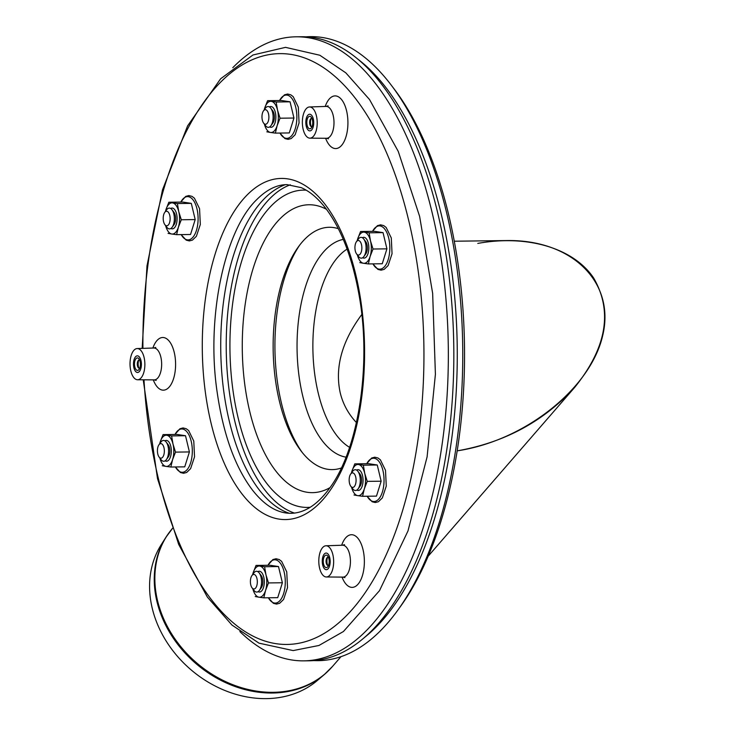 <?xml version="1.0" encoding="UTF-8"?>
<svg xmlns="http://www.w3.org/2000/svg" width="735" height="735" viewBox="0 0 735 735"><rect width="100%" height="100%" fill="white"/><g stroke="black" fill="none" stroke-linecap="round" stroke-linejoin="round"><path stroke-width="1.1" d="M356.447 241.686L358.358 239.04A10.4 4.943 89.3 0 1 358.9 238.397A10.4 4.943 89.3 0 1 363.715 238.976A10.4 4.943 89.3 0 1 363.926 256.469A10.4 4.943 89.3 0 1 358.579 256.533L356.604 253.933A7.276 3.464 89.3 0 1 356.447 241.686A7.276 3.464 89.3 0 1 356.824 241.236A7.276 3.464 89.3 0 1 361.859 248.2A7.276 3.464 89.3 0 1 356.604 253.933M363.715 238.976L365.681 241.576A7.276 3.464 89.3 0 1 365.837 253.823L363.926 256.469M263.479 110.875L265.39 108.229A10.4 4.943 89.3 0 1 270.737 108.155A10.4 4.943 89.3 0 1 270.958 125.657A10.4 4.943 89.3 0 1 265.611 125.722L263.635 123.122A7.276 3.464 89.3 0 1 261.972 116.452A7.276 3.464 89.3 0 1 263.479 110.875A7.276 3.464 89.3 0 1 267.981 112.179A7.276 3.464 89.3 0 1 268.1 121.716A7.276 3.464 89.3 0 1 263.635 123.122M270.737 108.155L272.713 110.764A7.276 3.464 89.3 0 1 272.869 123.011L270.958 125.657M164.723 212.424A7.276 3.464 89.3 0 1 169.225 213.729A7.276 3.464 89.3 0 1 169.344 223.265A7.276 3.464 89.3 0 1 164.879 224.671A7.276 3.464 89.3 0 1 164.787 224.552A7.276 3.464 89.3 0 1 164.723 212.424L166.634 209.778A10.4 4.943 89.3 0 1 171.981 209.714A10.4 4.943 89.3 0 1 172.201 227.207A10.4 4.943 89.3 0 1 166.854 227.271A10.4 4.943 89.3 0 1 166.726 227.097M171.981 209.714L173.956 212.314A7.276 3.464 89.3 0 1 174.112 224.561L172.201 227.207M158.944 444.785L160.846 442.139A10.4 4.943 89.3 0 1 166.202 442.075A10.4 4.943 89.3 0 1 166.422 459.568A10.4 4.943 89.3 0 1 165.88 460.22A10.4 4.943 89.3 0 1 161.066 459.641L159.091 457.041A7.276 3.464 89.3 0 1 158.944 444.785A7.276 3.464 89.3 0 1 163.868 447.312A7.276 3.464 89.3 0 1 162.463 457.446A7.276 3.464 89.3 0 1 159.091 457.041M166.202 442.075L168.177 444.675A7.276 3.464 89.3 0 1 168.324 456.922L166.422 459.568M251.912 575.597L253.823 572.951A10.4 4.943 89.3 0 1 259.17 572.887A10.4 4.943 89.3 0 1 261.55 582.423A10.4 4.943 89.3 0 1 259.391 590.38A10.4 4.943 89.3 0 1 254.044 590.453L252.068 587.853A7.276 3.464 89.3 0 1 251.912 575.597A7.276 3.464 89.3 0 1 255.56 575.432A7.276 3.464 89.3 0 1 257.323 582.23A7.276 3.464 89.3 0 1 252.068 587.853M259.17 572.887L261.145 575.487A7.276 3.464 89.3 0 1 262.808 582.157A7.276 3.464 89.3 0 1 261.302 587.734L259.391 590.38M350.668 474.047L352.579 471.401A10.4 4.943 89.3 0 1 357.927 471.337A10.4 4.943 89.3 0 1 358.055 471.512A10.4 4.943 89.3 0 1 358.147 488.83A10.4 4.943 89.3 0 1 352.8 488.904L350.825 486.304A7.276 3.464 89.3 0 1 350.668 474.047A7.276 3.464 89.3 0 1 354.5 474.13A7.276 3.464 89.3 0 1 355.556 484.144A7.276 3.464 89.3 0 1 350.825 486.304M357.927 471.337L359.902 473.937A7.276 3.464 89.3 0 1 359.994 474.057A7.276 3.464 89.3 0 1 360.058 486.184L358.147 488.83M305.944 36.833A312.044 148.415 89.3 0 1 391.268 85.177L394.061 88.852A307.625 146.311 89.3 0 1 400.547 606.375L397.846 610.124A312.044 148.415 89.3 0 1 313.762 660.581M302.296 452.549A125.593 59.737 89.3 0 1 281.431 403.138A125.593 59.737 89.3 0 1 299.696 245.095M341.306 468.002A121.174 57.633 89.3 0 1 300.9 450.766A121.174 57.633 89.3 0 1 279.419 401.264A121.174 57.633 89.3 0 1 298.346 246.914A121.174 57.633 89.3 0 1 338.311 228.668M391.268 85.177A312.044 148.415 89.3 0 1 397.846 610.124M340.213 392.756C342.951 404.029 348.362 413.97 356.438 422.57C348.362 413.97 342.951 404.029 340.213 392.756C334.728 367.417 341.913 341.334 361.776 314.525C341.913 341.334 334.728 367.417 340.213 392.756M454.276 241.218L506.718 240.556C572.087 239.445 615.562 282.479 602.7 335.564C590.572 388.594 524.661 440.807 457.198 450.849C504.559 442.543 543.753 421.357 574.77 387.29C606.706 347.618 612.962 311.144 593.54 277.839C573.429 248.09 527.427 234.41 477.787 243.414M169.243 532.48A105.601 86.353 41 0 0 165.871 537.358L161.057 544.984A104.223 85.232 41 0 0 152.246 608.295A104.223 85.232 41 0 0 221.924 689.237A104.223 85.232 41 0 0 317.254 680.555L324.135 674.712A105.601 86.353 41 0 0 328.49 670.688M294.432 513.076A166.422 79.15 89.3 0 1 226.242 349.759A166.422 79.15 89.3 0 1 290.316 184.788M289.36 513.278A166.422 79.15 89.3 0 1 220.748 349.832A166.422 79.15 89.3 0 1 285.244 184.705M239.858 631.567A312.044 148.415 -90.7 0 0 303.812 660.848A312.044 148.415 -90.7 0 0 367.316 629.656A312.044 148.415 -90.7 0 0 443.784 278.161A312.044 148.415 -90.7 0 0 295.985 36.814A312.044 148.415 -90.7 0 0 232.793 67.694M303.812 660.848L309.297 660.783A312.044 148.415 -90.7 0 0 372.81 629.583A312.044 148.415 -90.7 0 0 449.269 278.087A312.044 148.415 -90.7 0 0 301.479 36.75L295.985 36.814M322.693 564.995A8.324 3.96 89.3 0 1 326.119 553.051A8.324 3.96 89.3 0 1 330.18 561.32A8.324 3.96 89.3 0 1 326.322 569.689A8.324 3.96 89.3 0 1 322.693 564.995M323.575 564.094A6.238 2.968 89.3 0 1 324.199 556.717A6.238 2.968 89.3 0 1 327.764 556.101A6.238 2.968 89.3 0 1 327.893 566.602A6.238 2.968 89.3 0 1 323.575 564.094M327.681 565.417A6.238 2.968 89.3 0 1 327.231 564.048A6.238 2.968 89.3 0 1 327.58 557.286M328.527 565.408A4.162 1.975 89.3 0 1 327.029 564.857A4.162 1.975 89.3 0 1 326.285 563.157A4.162 1.975 89.3 0 1 326.937 557.865A4.162 1.975 89.3 0 1 328.426 557.277M133.917 367.785A8.324 3.96 89.3 0 1 137.344 355.832A8.324 3.96 89.3 0 1 141.405 364.101A8.324 3.96 89.3 0 1 137.555 372.48A8.324 3.96 89.3 0 1 133.917 367.785M134.799 366.875A6.238 2.968 89.3 0 1 135.424 359.498A6.238 2.968 89.3 0 1 138.988 358.882A6.238 2.968 89.3 0 1 139.117 369.383A6.238 2.968 89.3 0 1 134.799 366.875M138.906 368.198A6.238 2.968 89.3 0 1 138.465 366.829A6.238 2.968 89.3 0 1 138.805 360.077M139.751 368.189A4.162 1.975 89.3 0 1 138.253 367.647A4.162 1.975 89.3 0 1 137.509 365.947A4.162 1.975 89.3 0 1 138.162 360.646A4.162 1.975 89.3 0 1 139.65 360.058M306.247 126.19A8.324 3.96 89.3 0 1 309.674 114.237A8.324 3.96 89.3 0 1 313.735 122.515A8.324 3.96 89.3 0 1 309.885 130.885A8.324 3.96 89.3 0 1 306.247 126.19M307.129 125.281A6.238 2.968 89.3 0 1 307.754 117.903A6.238 2.968 89.3 0 1 311.318 117.297A6.238 2.968 89.3 0 1 311.447 127.789A6.238 2.968 89.3 0 1 307.129 125.281M311.236 126.613A6.238 2.968 89.3 0 1 310.795 125.235A6.238 2.968 89.3 0 1 311.135 118.482M312.081 126.595A4.162 1.975 89.3 0 1 310.583 126.052A4.162 1.975 89.3 0 1 309.848 124.353A4.162 1.975 89.3 0 1 310.492 119.052A4.162 1.975 89.3 0 1 311.98 118.473M316.482 129.562A15.6 7.423 89.3 0 1 309.904 138.162A15.6 7.423 89.3 0 1 302.361 122.653A15.6 7.423 89.3 0 1 309.508 106.961A15.6 7.423 89.3 0 1 316.482 129.562M136.866 348.583A15.6 7.423 89.3 0 1 137.179 348.555A15.6 7.423 89.3 0 1 144.869 364.064A15.6 7.423 89.3 0 1 137.574 379.756A15.6 7.423 89.3 0 1 130.031 364.578A15.6 7.423 89.3 0 1 136.866 348.583M320.102 569.947A15.6 7.423 89.3 0 1 319.587 554.071A15.6 7.423 89.3 0 1 325.954 545.774A15.6 7.423 89.3 0 1 333.644 561.274A15.6 7.423 89.3 0 1 326.349 576.975A15.6 7.423 89.3 0 1 320.102 569.947M137.243 372.452A8.324 3.96 89.3 0 1 133.485 363.88A8.324 3.96 89.3 0 1 137.344 355.832A8.324 3.96 89.3 0 1 141.405 364.101A8.324 3.96 89.3 0 1 137.555 372.48A8.324 3.96 89.3 0 1 137.243 372.452M329.749 557.746A8.324 3.96 89.3 0 1 326.322 569.689A8.324 3.96 89.3 0 1 322.261 561.421A8.324 3.96 89.3 0 1 326.119 553.051A8.324 3.96 89.3 0 1 329.749 557.746M306.458 117.894A8.324 3.96 89.3 0 1 309.674 114.237A8.324 3.96 89.3 0 1 313.735 122.515A8.324 3.96 89.3 0 1 309.885 130.885A8.324 3.96 89.3 0 1 306.32 126.484A8.324 3.96 89.3 0 1 306.458 117.894M275.377 133.118L277.141 125.667L280.044 118.206L293.945 118.032L289.278 132.943L275.377 133.118L270.526 132.465A15.6 7.423 -90.7 0 0 277.141 125.667A15.6 7.423 -90.7 0 0 277.527 110.103L280.044 118.206M266.823 131.804L270.526 132.465A15.6 7.423 -90.7 0 1 264.416 124.16M290.059 101.816L276.149 101.99L267.595 100.686L281.496 100.511L290.059 101.816L293.945 118.032M267.595 100.686L264.692 108.146A15.6 7.423 -90.7 0 0 264.233 109.827M276.149 101.99L277.527 110.103A15.6 7.423 -90.7 0 0 271.307 101.347A15.6 7.423 -90.7 0 0 264.692 108.146M269.671 126.916A10.4 4.943 -90.7 0 0 273.705 125.621A10.4 4.943 -90.7 0 0 273.484 108.128A10.4 4.943 -90.7 0 0 269.423 106.933M176.62 234.667L178.384 227.216L181.288 219.756L195.198 219.581L190.53 234.493L176.62 234.667L171.769 234.015A15.6 7.423 -90.7 0 0 178.384 227.216A15.6 7.423 -90.7 0 0 178.77 211.662L181.288 219.756M168.067 233.362L171.769 234.015A15.6 7.423 -90.7 0 1 165.66 225.709M191.302 203.375L177.401 203.549L168.839 202.235L182.739 202.061L191.302 203.375L195.198 219.581M168.839 202.235L165.935 209.696A15.6 7.423 -90.7 0 0 165.476 211.377M177.401 203.549L178.77 211.662A15.6 7.423 -90.7 0 0 172.55 202.897A15.6 7.423 -90.7 0 0 165.935 209.696M170.915 228.466A10.4 4.943 -90.7 0 0 174.948 227.17A10.4 4.943 -90.7 0 0 174.728 209.677A10.4 4.943 -90.7 0 0 170.667 208.483M170.842 467.028L172.606 459.577L175.509 452.117L189.409 451.942L184.742 466.854L170.842 467.028L165.991 466.385A15.6 7.423 -90.7 0 0 172.606 459.577A15.6 7.423 -90.7 0 0 172.991 444.023L175.509 452.117M162.279 465.724L165.991 466.385A15.6 7.423 -90.7 0 1 159.881 458.07M185.514 435.736L171.613 435.91L163.051 434.606L176.96 434.431L185.514 435.736L189.409 451.942M163.051 434.606L160.156 442.066A15.6 7.423 -90.7 0 0 159.697 443.738M171.613 435.91L172.991 444.023A15.6 7.423 -90.7 0 0 166.762 435.258A15.6 7.423 -90.7 0 0 160.156 442.066M165.127 460.827A10.4 4.943 -90.7 0 0 169.16 459.54A10.4 4.943 -90.7 0 0 168.94 442.038A10.4 4.943 -90.7 0 0 164.879 440.844M263.81 597.84L265.574 590.389L268.477 582.928L282.387 582.754L277.72 597.665L263.81 597.84L258.968 597.197A15.6 7.423 -90.7 0 0 265.574 590.389A15.6 7.423 -90.7 0 0 265.969 574.834L268.477 582.928M255.256 596.535L258.968 597.197A15.6 7.423 -90.7 0 1 252.849 588.882M278.491 566.547L264.591 566.722L256.028 565.417L269.929 565.243L278.491 566.547L282.387 582.754M256.028 565.417L253.125 572.877A15.6 7.423 -90.7 0 0 252.675 574.549M264.591 566.722L265.969 574.834A15.6 7.423 -90.7 0 0 259.74 566.069A15.6 7.423 -90.7 0 0 253.125 572.877M258.104 591.638A10.4 4.943 -90.7 0 0 262.138 590.352A10.4 4.943 -90.7 0 0 261.917 572.85A10.4 4.943 -90.7 0 0 257.856 571.655M362.566 496.29L364.33 488.839L367.234 481.379L381.143 481.204L376.476 496.116L362.566 496.29L357.724 495.647A15.6 7.423 -90.7 0 0 364.33 488.839A15.6 7.423 -90.7 0 0 364.716 473.285L367.234 481.379M354.013 494.986L357.724 495.647A15.6 7.423 -90.7 0 1 351.606 487.333M377.248 464.998L363.347 465.172L354.784 463.858L368.685 463.684L377.248 464.998L381.143 481.204M354.784 463.858L351.881 471.319A15.6 7.423 -90.7 0 0 351.422 473M363.347 465.172L364.716 473.285A15.6 7.423 -90.7 0 0 358.496 464.52A15.6 7.423 -90.7 0 0 351.881 471.319M356.861 490.089A10.4 4.943 -90.7 0 0 360.894 488.803A10.4 4.943 -90.7 0 0 360.674 471.3A10.4 4.943 -90.7 0 0 356.613 470.106M368.354 263.929L370.118 256.478L373.022 249.018L386.922 248.843L382.255 263.755L368.354 263.929L363.503 263.277A15.6 7.423 -90.7 0 0 370.118 256.478A15.6 7.423 -90.7 0 0 370.504 240.924L373.022 249.018M359.792 262.615L363.503 263.277A15.6 7.423 -90.7 0 1 357.385 254.971M383.027 232.627L369.126 232.802L360.563 231.497L374.473 231.323L383.027 232.627L386.922 248.843M360.563 231.497L357.66 238.958A15.6 7.423 -90.7 0 0 357.21 240.639M369.126 232.802L370.504 240.924A15.6 7.423 -90.7 0 0 364.275 232.159A15.6 7.423 -90.7 0 0 357.66 238.958M362.64 257.728A10.4 4.943 -90.7 0 0 366.673 256.432A10.4 4.943 -90.7 0 0 366.453 238.939A10.4 4.943 -90.7 0 0 362.392 237.745M329.941 487.663A143.95 68.465 89.3 0 1 249.735 411.444A143.95 68.465 89.3 0 1 256.873 257.544A143.95 68.465 89.3 0 1 326.459 209.291M310.17 507.269A158.668 75.466 89.3 0 1 238.14 417.921A158.668 75.466 89.3 0 1 306.201 190.19M357.513 58.901A307.983 146.486 89.3 0 1 457.225 346.865A307.983 146.486 89.3 0 1 364.762 637.236M346.01 457.152A109.276 51.974 89.3 0 1 302.701 395.843A109.276 51.974 89.3 0 1 343.282 239.399M349.584 447.349A103.185 49.08 89.3 0 1 318.218 393.032A103.185 49.08 89.3 0 1 347.095 249.101M172.413 528.456A105.675 86.418 41 0 0 157.547 600.716A105.675 86.418 41 0 0 234.153 685.213A105.675 86.418 41 0 0 332.532 666.406L340.976 656.686M172.909 527.877L165.871 537.358A105.601 86.353 41 0 0 156.941 601.496A105.601 86.353 41 0 0 227.538 683.513A105.601 86.353 41 0 0 324.135 674.712L332.532 666.406M309.508 106.961L326.138 106.419A15.94 7.58 89.3 0 1 333.258 129.507A15.94 7.58 89.3 0 1 326.533 138.29L328.499 138.823L327.856 138.061M325.614 138.281A26.341 12.532 -90.7 0 0 342.547 144.17A26.341 12.532 -90.7 0 0 346.148 109.175A26.341 12.532 -90.7 0 0 329.703 98.536A26.341 12.532 -90.7 0 0 325.219 106.446M153.284 379.876A26.341 12.532 -90.7 0 0 170.217 385.765A26.341 12.532 -90.7 0 0 173.818 350.77A26.341 12.532 -90.7 0 0 157.373 340.13A26.341 12.532 -90.7 0 0 152.88 348.041M153.477 348.032A15.94 7.58 89.3 0 1 153.808 348.013A15.94 7.58 89.3 0 1 161.654 363.853A15.94 7.58 89.3 0 1 154.203 379.885L156.16 380.418L155.526 379.655M342.06 577.094A26.341 12.532 -90.7 0 0 358.992 582.974A26.341 12.532 -90.7 0 0 362.594 547.988A26.341 12.532 -90.7 0 0 346.148 537.349A26.341 12.532 -90.7 0 0 341.656 545.26M343.906 545.425L344.522 544.644L342.583 545.223A15.94 7.58 89.3 0 1 350.43 561.062A15.94 7.58 89.3 0 1 342.979 577.104L344.935 577.636L344.302 576.865M246.574 195.528A170.584 81.135 89.3 0 1 364.477 361.409A170.584 81.135 89.3 0 1 239.242 490.19A170.584 81.135 89.3 0 1 246.574 195.528M142.921 348.372A295.396 140.495 89.3 0 1 219.609 83.202A295.396 140.495 89.3 0 1 415.165 251.802A295.396 140.495 89.3 0 1 316.877 637.309A295.396 140.495 89.3 0 1 143.986 379.802M279.962 133.053A21.646 10.299 -90.7 0 0 292.98 133.899A21.646 10.299 -90.7 0 0 295.727 107.273A21.646 10.299 -90.7 0 0 279.548 100.539M181.205 234.603A21.646 10.299 -90.7 0 0 194.224 235.448A21.646 10.299 -90.7 0 0 196.971 208.823A21.646 10.299 -90.7 0 0 180.801 202.088M175.417 466.973A21.646 10.299 -90.7 0 0 188.445 467.818A21.646 10.299 -90.7 0 0 191.192 441.193A21.646 10.299 -90.7 0 0 175.013 434.449M268.394 597.785A21.646 10.299 -90.7 0 0 281.413 598.63A21.646 10.299 -90.7 0 0 284.16 572.005A21.646 10.299 -90.7 0 0 267.99 565.261M367.151 496.235A21.646 10.299 -90.7 0 0 380.17 497.071A21.646 10.299 -90.7 0 0 382.917 470.455A21.646 10.299 -90.7 0 0 366.747 463.712M372.93 263.865A21.646 10.299 -90.7 0 0 385.948 264.71A21.646 10.299 -90.7 0 0 388.705 238.085A21.646 10.299 -90.7 0 0 372.526 231.35M164.879 224.671L166.854 227.271M428.202 556.174L574.77 387.29M326.138 106.419L328.086 105.831L327.461 106.621M309.904 138.162L326.533 138.29M155.131 348.206L155.746 347.425L153.808 348.013L137.179 348.555M137.574 379.756L154.203 379.885M326.349 576.975L342.979 577.104M325.954 545.774L342.583 545.223M256.543 199.81C266.63 189.667 276.801 184.614 287.036 184.641L301.157 187.618C309.757 191.275 318.099 198.367 326.175 208.915C341.389 229.384 352.295 257.801 358.891 294.138C372.011 364.753 358.34 450.932 328.922 489.087C321.351 499.24 313.468 506.195 305.264 509.934C295.929 514.234 286.558 514.426 277.132 510.513C268.688 507.049 260.484 500.25 252.509 490.126C235.062 467.111 223.265 434.413 217.128 392.012C206.02 317.3 224.515 230.744 256.543 199.81M142.167 348.39L146.982 265.951L162.49 189.869L187.59 125.896L220.619 78.783L252.95 54.996L285.529 47.352L319.835 55.244L345.836 72.857L369.549 99.565L398.26 151.419L419.63 216.412L432.649 293.329L435.405 374.29L427.099 456.876L407.998 530.918L379.499 590.664L343.438 631.512L318.944 645.477L293.164 650.585L258.986 643.153L231.957 625.044L207.389 597.123L178.697 544.451L157.51 478.614L143.224 379.802M279.86 133.053L284.95 138.593L288.102 139.365L291.225 138.548L295.158 134.725L299.071 122.91L298.309 107.126L293.201 96.653L290.738 94.797L287.587 94.025L284.463 94.843L279.456 100.539M181.104 234.612L186.194 240.143L189.345 240.924L192.469 240.097L196.401 236.275L200.324 224.46L199.552 208.676L194.444 198.202L191.982 196.346L188.831 195.574L185.707 196.392L180.7 202.088M175.325 466.973L180.406 472.513L183.566 473.285L186.69 472.458L190.613 468.636L194.536 456.821L193.774 441.046L188.656 430.563L186.203 428.716L183.052 427.935L179.928 428.753L174.921 434.449M268.303 597.785L273.383 603.325L276.535 604.096L279.658 603.27L283.591 599.448L287.514 587.632L286.742 571.858L281.634 561.375L279.181 559.528L276.02 558.747L272.896 559.565L267.889 565.261M367.059 496.235L372.14 501.766L375.291 502.547L378.415 501.72L382.347 497.898L386.27 486.083L385.498 470.299L380.39 459.825L377.937 457.969L374.776 457.198L371.653 458.015L366.646 463.712M372.838 263.874L377.919 269.405L381.079 270.177L384.203 269.359L388.126 265.537L392.049 253.722L391.286 237.938L386.169 227.464L383.716 225.608L380.555 224.837L377.441 225.654L372.434 231.35"/></g></svg>
